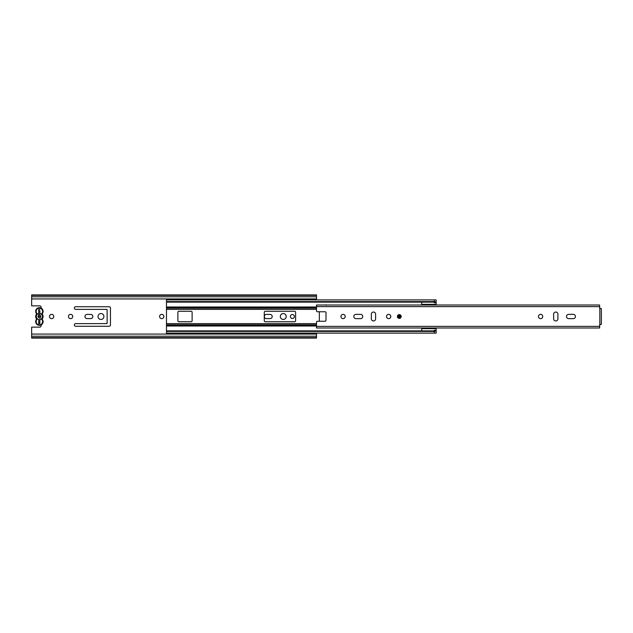 <?xml version="1.0" encoding="UTF-8"?>
<svg xmlns="http://www.w3.org/2000/svg" width="633" height="633" viewBox="0 0 633 633"><rect width="100%" height="100%" fill="white"/><g stroke="black" fill="none" stroke-linecap="round" stroke-linejoin="round"><path stroke-width="0.95" d="M38.716 309.379L38.716 310.708L39.855 310.708L39.855 323.621L39.855 322.292L38.716 322.292L38.716 323.621L38.716 319.467A3.038 3.038 0 0 1 38.716 313.533L38.716 317.647A1.329 1.329 0 0 1 38.716 315.353L38.716 309.379L39.855 309.379M51.59 314.364A2.136 2.136 0 0 0 49.453 316.5A2.136 2.136 0 0 0 51.59 318.636A2.136 2.136 0 0 0 53.726 316.5A2.136 2.136 0 0 0 51.59 314.364M70.58 314.364A2.136 2.136 0 0 0 68.443 316.5A2.136 2.136 0 0 0 70.58 318.636A2.136 2.136 0 0 0 72.716 316.5A2.136 2.136 0 0 0 70.58 314.364M161.732 314.364A2.136 2.136 0 0 0 159.595 316.5A2.136 2.136 0 0 0 161.732 318.636A2.136 2.136 0 0 0 163.868 316.5A2.136 2.136 0 0 0 161.732 314.364M100.963 313.557A2.943 2.943 0 0 0 98.02 316.5A2.943 2.943 0 0 0 100.963 319.443A2.943 2.943 0 0 0 103.907 316.5A2.943 2.943 0 0 0 100.963 313.557M283.267 313.557A2.943 2.943 0 0 0 280.324 316.5A2.943 2.943 0 0 0 283.267 319.443A2.943 2.943 0 0 0 286.211 316.5A2.943 2.943 0 0 0 283.267 313.557M292.383 314.506A1.994 1.994 0 0 0 290.389 316.5A1.994 1.994 0 0 0 292.383 318.494A1.994 1.994 0 0 0 294.377 316.5A1.994 1.994 0 0 0 292.383 314.506M31.65 337.626L316.5 337.626L316.5 338.093L31.65 338.093L31.65 327.134L39.721 327.134A1.424 1.424 0 0 0 40.947 324.982M40.947 308.018A1.424 1.424 0 0 0 39.721 305.866L31.65 305.866L31.65 298.934L316.5 298.934L316.5 299.884M74.377 324.998A1.282 1.282 0 0 0 75.659 326.28L109.177 326.28A1.282 1.282 0 0 0 110.459 324.998L110.459 308.002A1.282 1.282 0 0 0 109.177 306.72L75.659 306.72A1.282 1.282 0 0 0 74.377 308.002L74.377 308.097A1.282 1.282 0 0 0 75.659 309.379L106.661 309.379A0.475 0.475 0 0 1 107.135 309.853L107.135 323.147A0.475 0.475 0 0 1 106.661 323.621L75.659 323.621A1.282 1.282 0 0 0 74.377 324.903L74.377 324.998M90.756 318.589A2.089 2.089 0 0 0 92.845 316.5A2.089 2.089 0 0 0 90.756 314.411L87.053 314.411A2.089 2.089 0 0 0 84.964 316.5A2.089 2.089 0 0 0 87.053 318.589L90.756 318.589M270.117 318.589A2.089 2.089 0 0 0 272.206 316.5A2.089 2.089 0 0 0 270.117 314.411L266.414 314.411A2.089 2.089 0 0 0 264.325 316.5A2.089 2.089 0 0 0 266.414 318.589L270.117 318.589M307.954 333.116L307.954 334.066M311.752 334.066L311.752 333.116M311.752 299.884L311.752 298.934M307.954 298.934L307.954 299.884M316.5 333.116L316.5 334.066L31.65 334.066M316.5 295.374L316.5 294.907L31.65 294.907L31.65 295.374L316.5 295.374L316.5 298.934M31.65 298.934L31.65 295.374M316.5 337.626L316.5 334.066M36.041 318.114L36.453 318.771A0.475 0.475 0 0 1 36.453 319.356L36.825 319.649A0.95 0.95 0 0 0 36.825 318.478A3.228 3.228 0 0 1 36.825 314.522A0.95 0.95 0 0 0 36.825 313.351L36.453 313.644A3.703 3.703 0 0 1 39.381 307.67A3.703 3.703 0 0 1 42.3 313.644A0.475 0.475 0 0 0 42.3 314.229A3.703 3.703 0 0 1 42.3 318.771L42.712 318.114M36.556 313.936A0.475 0.475 0 0 0 36.453 313.644A0.475 0.475 0 0 1 36.453 314.229L36.041 314.886M35.677 321.627A3.703 3.703 0 0 0 39.381 325.33A3.703 3.703 0 0 0 43.084 321.627A3.703 3.703 0 0 1 39.381 325.33A3.703 3.703 0 0 1 36.453 319.356M43.084 311.373A3.703 3.703 0 0 0 39.381 307.67A3.703 3.703 0 0 0 36.453 313.644M39.855 315.258L39.855 313.501A3.038 3.038 0 0 1 39.855 319.499L39.855 317.742A1.329 1.329 0 0 0 39.855 315.258M39.855 323.621L38.716 323.621M42.712 314.886L42.3 314.229A3.703 3.703 0 0 1 43.084 316.5M42.3 318.771A0.475 0.475 0 0 0 42.3 319.356A3.703 3.703 0 0 1 43.084 321.627A3.703 3.703 0 0 0 42.3 319.356A0.475 0.475 0 0 1 42.3 318.771L41.928 318.478A3.228 3.228 0 0 0 41.928 314.522L42.3 314.229A0.475 0.475 0 0 1 42.3 313.644L41.928 313.351A3.228 3.228 0 0 0 39.381 308.144A3.228 3.228 0 0 0 36.825 313.351A0.95 0.95 0 0 1 37.03 313.936M36.453 314.229A3.703 3.703 0 0 0 36.453 318.771A3.703 3.703 0 0 1 36.453 314.229L36.825 314.522M434.238 301.593L434.238 299.884L436.137 299.884L436.137 302.732L434.238 302.732L434.238 301.593L166.479 301.593L166.479 330.869L434.238 330.869M177.873 320.773A0.95 0.95 0 0 0 178.822 321.722L191.166 321.722A0.95 0.95 0 0 0 192.115 320.773L192.115 312.227A0.95 0.95 0 0 0 191.166 311.278L178.822 311.278A0.95 0.95 0 0 0 177.873 312.227L177.873 320.773M295.611 312.227A0.95 0.95 0 0 0 294.661 311.278L265.227 311.278A0.95 0.95 0 0 0 264.277 312.227L264.277 320.773A0.95 0.95 0 0 0 265.227 321.722L294.661 321.722A0.95 0.95 0 0 0 295.611 320.773L295.611 312.227M319.475 311.752A0.95 0.95 0 0 0 319.349 312.227L319.349 320.773A0.95 0.95 0 0 0 319.475 321.248M166.479 302.131L434.238 302.131M166.479 301.593L166.479 299.884L434.238 299.884M436.137 328.226L436.137 333.116L166.479 333.116L166.479 330.869M166.479 331.407L434.238 331.407L434.238 330.268L436.137 330.268M421.705 304.774L421.705 302.131M436.137 302.732L436.137 304.774M421.705 330.869L421.705 328.226M434.238 333.116L434.238 331.407M401.195 316.5A1.899 1.899 0 0 0 399.296 314.601A1.899 1.899 0 0 0 397.397 316.5A1.899 1.899 0 0 0 399.296 318.399A1.899 1.899 0 0 0 401.195 316.5M345.222 316.5A2.136 2.136 0 0 0 343.086 314.364A2.136 2.136 0 0 0 340.95 316.5A2.136 2.136 0 0 0 343.086 318.636A2.136 2.136 0 0 0 345.222 316.5M353.815 316.5A2.136 2.136 0 0 0 355.952 318.636L360.604 318.636A2.136 2.136 0 0 0 362.741 316.5A2.136 2.136 0 0 0 360.604 314.364L355.952 314.364A2.136 2.136 0 0 0 353.815 316.5M390.798 316.5A2.136 2.136 0 0 0 388.662 314.364A2.136 2.136 0 0 0 386.526 316.5A2.136 2.136 0 0 0 388.662 318.636A2.136 2.136 0 0 0 390.798 316.5M542.718 316.5A2.136 2.136 0 0 0 540.582 314.364A2.136 2.136 0 0 0 538.446 316.5A2.136 2.136 0 0 0 540.582 318.636A2.136 2.136 0 0 0 542.718 316.5M566.503 316.5A2.136 2.136 0 0 0 568.64 318.636L573.292 318.636A2.136 2.136 0 0 0 575.429 316.5A2.136 2.136 0 0 0 573.292 314.364L568.64 314.364A2.136 2.136 0 0 0 566.503 316.5M325.797 305.011L598.794 305.011M325.995 304.774L325.995 305.256M325.797 327.989L598.794 327.989M316.5 310.803L316.5 305.011L599.641 305.011L599.641 308.192L601.35 308.587L601.35 324.413L599.641 324.808L599.641 327.989L316.5 327.989L316.5 322.197A0.95 0.95 0 0 1 317.45 321.248L325.046 321.248A0.95 0.95 0 0 0 325.995 320.298L325.995 312.702A0.95 0.95 0 0 0 325.046 311.752L317.45 311.752A0.95 0.95 0 0 1 316.5 310.803M375.606 318.826L375.606 314.174A2.136 2.136 0 0 0 373.47 312.037A2.136 2.136 0 0 0 371.334 314.174L371.334 318.826A2.136 2.136 0 0 0 373.47 320.963A2.136 2.136 0 0 0 375.606 318.826M553.638 314.174L553.638 318.826A2.136 2.136 0 0 0 555.774 320.963A2.136 2.136 0 0 0 557.91 318.826L557.91 314.174A2.136 2.136 0 0 0 555.774 312.037A2.136 2.136 0 0 0 553.638 314.174M400.246 316.5A0.95 0.95 0 0 1 399.296 317.45A0.95 0.95 0 0 1 398.347 316.5A0.95 0.95 0 0 1 399.296 315.55A0.95 0.95 0 0 1 400.246 316.5M40.33 315.566L40.33 317.434M31.65 336.202L316.5 336.202M31.65 296.798L316.5 296.798M37.03 319.064A0.95 0.95 0 0 1 36.825 319.649A3.228 3.228 0 0 0 39.381 324.856A3.228 3.228 0 0 0 41.928 319.649A0.95 0.95 0 0 1 41.738 318.897M41.928 314.522A0.95 0.95 0 0 1 41.928 313.351A0.95 0.95 0 0 0 41.738 314.103M41.928 318.478A0.95 0.95 0 0 0 41.928 319.649L42.3 319.356M36.825 318.478L36.453 318.771A0.475 0.475 0 0 1 36.556 319.064M166.479 324.832L316.5 324.832M166.479 323.621L316.5 323.621M166.479 307.25L316.5 307.25M166.479 307.005L316.5 307.005M166.479 309.379L316.5 309.379M166.479 308.168L316.5 308.168M166.479 325.995L316.5 325.995M166.479 325.75L316.5 325.75M434.238 302.257L436.137 302.257M436.137 301.783L434.238 301.783M436.137 330.743L434.238 330.743M434.238 331.217L436.137 331.217M316.5 326.375L599.641 326.375M599.831 324.476L599.831 308.524M316.5 306.625L599.641 306.625M399.771 316.5A0.475 0.475 0 0 0 399.296 316.025A0.475 0.475 0 0 0 398.822 316.5A0.475 0.475 0 0 0 399.296 316.975A0.475 0.475 0 0 0 399.771 316.5M436.137 304.346L421.705 304.346M436.137 328.654L421.705 328.654"/></g></svg>
